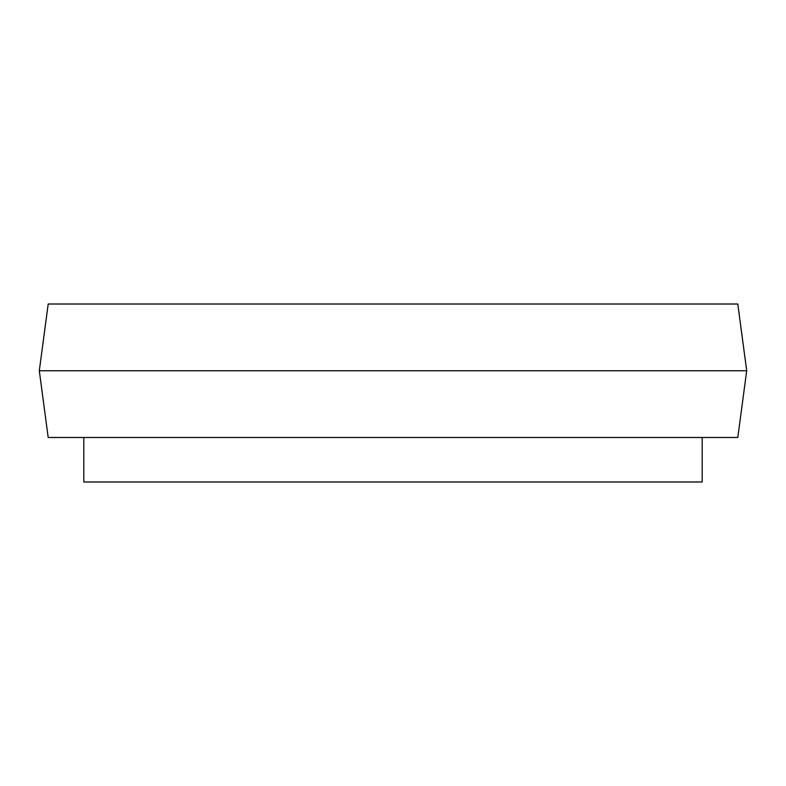 <?xml version="1.0" encoding="UTF-8"?>
<svg xmlns="http://www.w3.org/2000/svg" width="786" height="786" viewBox="0 0 786 786"><rect width="100%" height="100%" fill="white"/><g stroke="black" fill="none" stroke-linecap="round" stroke-linejoin="round"><path stroke-width="1.18" d="M737.799 304.015L48.201 304.015L39.3 370.756L746.7 370.756L737.799 304.015M746.7 370.756L737.799 437.488L48.201 437.488L39.3 370.756M83.788 437.488L83.788 481.985L702.212 481.985L702.212 437.488"/></g></svg>
